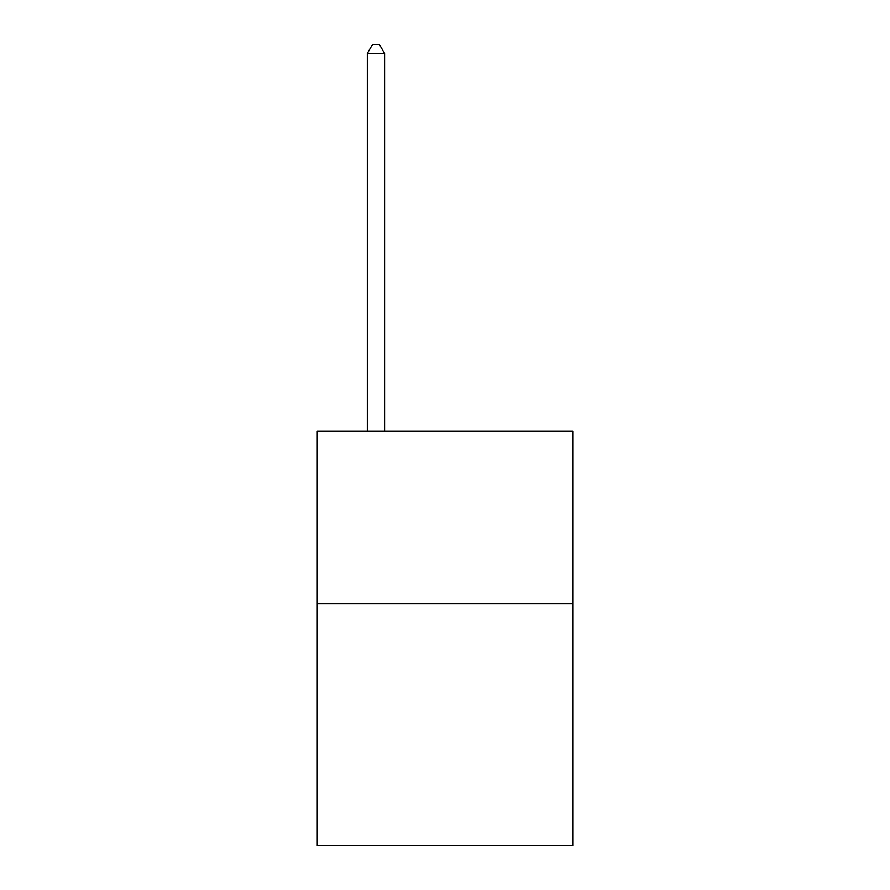 <?xml version="1.0" encoding="UTF-8"?>
<svg xmlns="http://www.w3.org/2000/svg" width="890" height="890" viewBox="0 0 890 890"><rect width="100%" height="100%" fill="white"/><g stroke="black" fill="none" stroke-linecap="round" stroke-linejoin="round"><path stroke-width="1.33" d="M572.726 603.865L572.726 845.5L317.274 845.5L317.274 431.261L572.726 431.261L572.726 603.865L317.274 603.865M384.591 431.261L384.591 53.478L367.325 53.478L367.325 431.261M367.325 53.478L372.51 44.5L379.407 44.5L384.591 53.478"/></g></svg>
